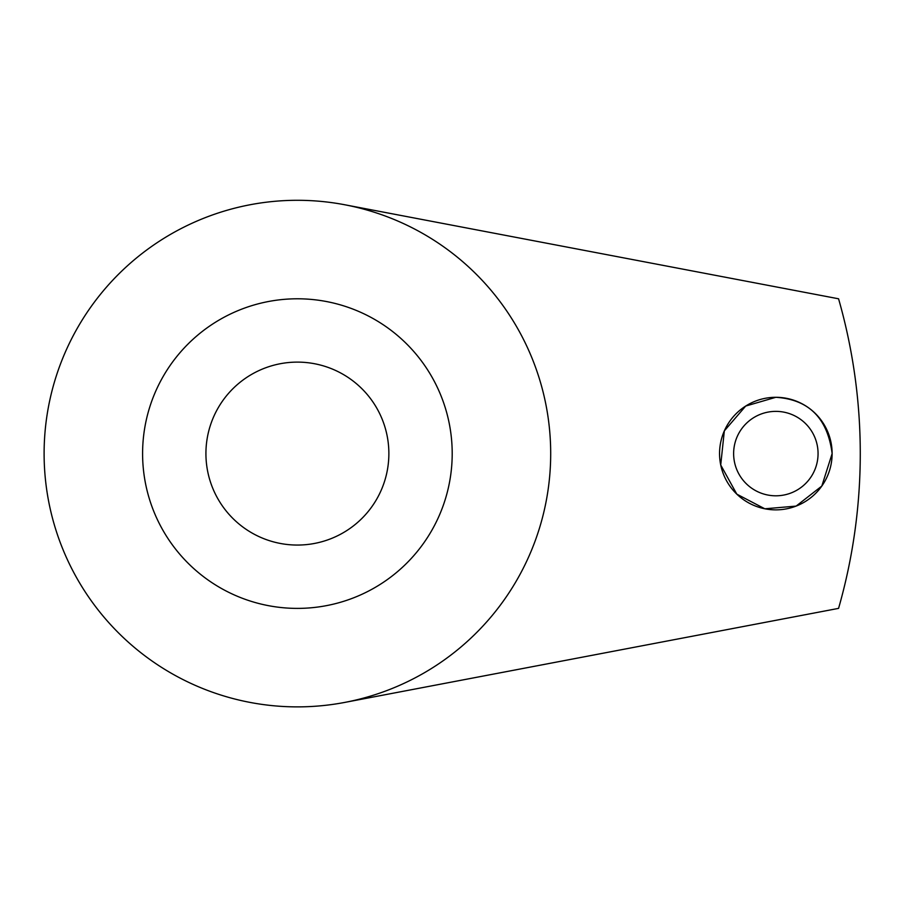 <?xml version="1.0" encoding="UTF-8"?>
<svg xmlns="http://www.w3.org/2000/svg" width="903" height="903" viewBox="0 0 903 903"><rect width="100%" height="100%" fill="white"/><g stroke="black" fill="none" stroke-linecap="round" stroke-linejoin="round"><path stroke-width="1.35" d="M297.403 298.791A154.785 154.785 0 0 1 431.453 530.987A154.785 154.785 0 0 1 163.341 530.987A154.785 154.785 0 0 1 297.403 298.791M344.777 204.767A253.291 253.291 0 0 0 45.229 477.382A253.291 253.291 0 0 0 344.777 702.41L838.571 608.374A562.874 562.874 0 0 0 838.571 298.791L344.777 204.767A253.291 253.291 0 0 1 344.777 702.41M832.137 453.577L821.82 486.051L796.119 506.098L764.83 508.795L736.803 494.133L720.718 464.989L724.33 430.889L745.697 406.057L775.846 397.297C808.828 399.442 827.588 418.202 832.137 453.577M775.846 397.297A56.291 56.291 0 0 1 824.586 481.728A56.291 56.291 0 0 1 727.096 481.728A56.291 56.291 0 0 1 775.846 397.297M775.846 411.373A42.215 42.215 0 0 1 812.407 474.696A42.215 42.215 0 0 1 739.286 474.696A42.215 42.215 0 0 1 775.846 411.373M297.403 362.114A91.463 91.463 0 0 1 376.607 499.325A91.463 91.463 0 0 1 218.187 499.325A91.463 91.463 0 0 1 297.403 362.114"/></g></svg>
